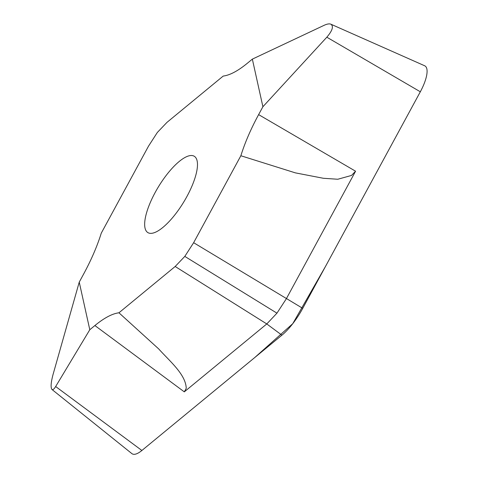<?xml version="1.0" encoding="UTF-8"?>
<svg xmlns="http://www.w3.org/2000/svg" width="478" height="478" viewBox="0 0 478 478"><rect width="100%" height="100%" fill="white"/><g stroke="black" fill="none" stroke-linecap="round" stroke-linejoin="round"><path stroke-width="0.72" d="M186.976 196.386A44.669 14.764 121.3 0 1 147.845 232.589A44.669 14.764 121.3 0 1 155.165 192.485A44.669 14.764 121.3 0 1 194.295 156.282A44.669 14.764 121.3 0 1 186.976 196.386M252.348 59.129L262.9 106.737L258.622 114.618C250.848 128.976 244.927 142.683 240.858 155.744L193.638 242.704L184.807 256.399L175.175 266.491L118.944 312.791C112.252 313.652 104.234 317.9 94.889 325.542L89.792 329.742L79.24 282.134L83.519 274.252C91.292 259.895 97.213 246.188 101.282 233.127L148.503 146.166L157.334 132.472L166.965 122.38L223.196 76.08C229.882 75.219 237.901 70.971 247.251 63.329L252.348 59.129L324.18 25.286C327.119 23.936 329.366 23.571 330.913 24.205C333.793 26.302 332.431 30.64 326.827 37.206L262.9 106.737M118.944 312.791L158.726 348.952C169.744 361.254 185.811 374.423 186.235 388.351L184.299 391.858L266.784 323.941L276.953 313.162L286.322 298.774L355.578 171.214L351.509 175.438L337.791 179.25L323.325 178.27L295.386 172.869L240.858 155.744M330.913 24.205L424.673 65.773A28.758 9.506 -58.7 0 1 420.323 91.782L302.735 308.352A38.628 12.769 121.3 0 1 281.918 335.174L141.882 450.485L55.663 386.529C54.08 389.11 52.843 390.09 51.959 389.474C50.548 387.574 50.901 382.621 53.016 374.615L79.24 282.134M51.959 389.474L131.856 453.592A28.758 9.506 -58.7 0 0 141.882 450.485M55.663 386.529L89.792 329.742M276.953 313.162L184.807 256.399M141.613 450.706L254.66 357.622L292.745 323.696L325.614 266.222L420.538 91.388M258.622 114.618L355.578 171.214M302.735 308.352L193.638 242.704M420.323 91.782L326.827 37.206M175.175 266.491L266.784 323.941L281.918 335.174M184.299 391.858L94.889 325.542"/></g></svg>

